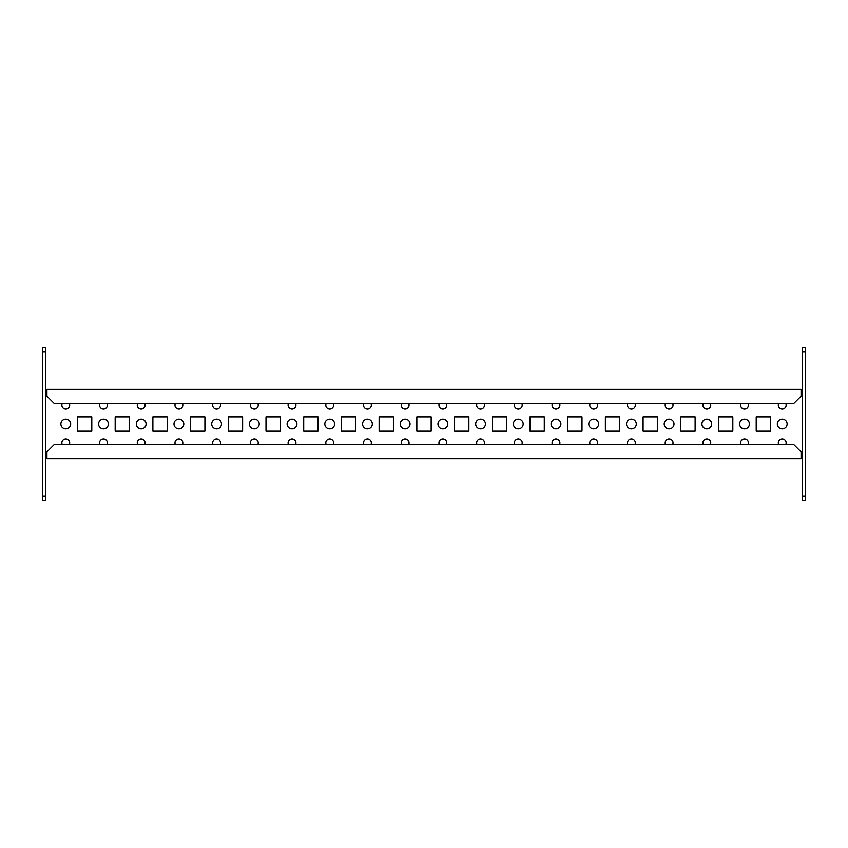 <?xml version="1.0" encoding="UTF-8"?>
<svg xmlns="http://www.w3.org/2000/svg" width="848" height="848" viewBox="0 0 848 848"><rect width="100%" height="100%" fill="white"/><g stroke="black" fill="none" stroke-linecap="round" stroke-linejoin="round"><path stroke-width="1.27" d="M99.863 444.363A3.922 3.922 0 0 1 103.488 438.935A3.922 3.922 0 0 1 107.102 444.363M103.488 428.897A4.897 4.897 0 0 1 98.58 424A4.897 4.897 0 0 1 103.488 419.103A4.897 4.897 0 0 1 108.385 424A4.897 4.897 0 0 1 103.488 428.897M107.102 403.637A3.922 3.922 0 0 1 103.488 409.065A3.922 3.922 0 0 1 99.863 403.637M69.398 403.637A3.922 3.922 0 0 1 65.784 409.065A3.922 3.922 0 0 1 62.158 403.637M62.158 444.363A3.922 3.922 0 0 1 65.784 438.935A3.922 3.922 0 0 1 69.398 444.363M65.784 428.897A4.897 4.897 0 0 1 60.876 424A4.897 4.897 0 0 1 65.784 419.103A4.897 4.897 0 0 1 70.681 424A4.897 4.897 0 0 1 65.784 428.897M144.817 403.637A3.922 3.922 0 0 1 141.192 409.065A3.922 3.922 0 0 1 137.577 403.637M182.521 403.637A3.922 3.922 0 0 1 178.896 409.065A3.922 3.922 0 0 1 175.282 403.637M220.226 403.637A3.922 3.922 0 0 1 216.611 409.065A3.922 3.922 0 0 1 212.986 403.637M257.94 403.637A3.922 3.922 0 0 1 254.315 409.065A3.922 3.922 0 0 1 250.701 403.637M295.645 403.637A3.922 3.922 0 0 1 292.019 409.065A3.922 3.922 0 0 1 288.405 403.637M333.349 403.637A3.922 3.922 0 0 1 329.734 409.065A3.922 3.922 0 0 1 326.109 403.637M371.064 403.637A3.922 3.922 0 0 1 367.438 409.065A3.922 3.922 0 0 1 363.824 403.637M408.768 403.637A3.922 3.922 0 0 1 405.143 409.065A3.922 3.922 0 0 1 401.528 403.637M446.472 403.637A3.922 3.922 0 0 1 442.857 409.065A3.922 3.922 0 0 1 439.232 403.637M484.176 403.637A3.922 3.922 0 0 1 480.562 409.065A3.922 3.922 0 0 1 476.936 403.637M521.891 403.637A3.922 3.922 0 0 1 518.266 409.065A3.922 3.922 0 0 1 514.651 403.637M559.595 403.637A3.922 3.922 0 0 1 555.981 409.065A3.922 3.922 0 0 1 552.355 403.637M597.299 403.637A3.922 3.922 0 0 1 593.685 409.065A3.922 3.922 0 0 1 590.06 403.637M635.014 403.637A3.922 3.922 0 0 1 631.389 409.065A3.922 3.922 0 0 1 627.774 403.637M672.718 403.637A3.922 3.922 0 0 1 669.104 409.065A3.922 3.922 0 0 1 665.479 403.637M710.423 403.637A3.922 3.922 0 0 1 706.808 409.065A3.922 3.922 0 0 1 703.183 403.637M748.137 403.637A3.922 3.922 0 0 1 744.512 409.065A3.922 3.922 0 0 1 740.898 403.637M785.842 403.637A3.922 3.922 0 0 1 782.216 409.065A3.922 3.922 0 0 1 778.602 403.637M141.192 428.897A4.897 4.897 0 0 1 136.295 424A4.897 4.897 0 0 1 141.192 419.103A4.897 4.897 0 0 1 146.1 424A4.897 4.897 0 0 1 141.192 428.897M178.896 428.897A4.897 4.897 0 0 1 173.999 424A4.897 4.897 0 0 1 178.896 419.103A4.897 4.897 0 0 1 183.804 424A4.897 4.897 0 0 1 178.896 428.897M216.611 428.897A4.897 4.897 0 0 1 211.703 424A4.897 4.897 0 0 1 216.611 419.103A4.897 4.897 0 0 1 221.508 424A4.897 4.897 0 0 1 216.611 428.897M254.315 428.897A4.897 4.897 0 0 1 249.418 424A4.897 4.897 0 0 1 254.315 419.103A4.897 4.897 0 0 1 259.223 424A4.897 4.897 0 0 1 254.315 428.897M292.019 428.897A4.897 4.897 0 0 1 287.122 424A4.897 4.897 0 0 1 292.019 419.103A4.897 4.897 0 0 1 296.927 424A4.897 4.897 0 0 1 292.019 428.897M329.734 428.897A4.897 4.897 0 0 1 324.826 424A4.897 4.897 0 0 1 329.734 419.103A4.897 4.897 0 0 1 334.631 424A4.897 4.897 0 0 1 329.734 428.897M367.438 428.897A4.897 4.897 0 0 1 362.541 424A4.897 4.897 0 0 1 367.438 419.103A4.897 4.897 0 0 1 372.336 424A4.897 4.897 0 0 1 367.438 428.897M405.143 428.897A4.897 4.897 0 0 1 400.245 424A4.897 4.897 0 0 1 405.143 419.103A4.897 4.897 0 0 1 410.05 424A4.897 4.897 0 0 1 405.143 428.897M442.857 428.897A4.897 4.897 0 0 1 437.95 424A4.897 4.897 0 0 1 442.857 419.103A4.897 4.897 0 0 1 447.755 424A4.897 4.897 0 0 1 442.857 428.897M480.562 428.897A4.897 4.897 0 0 1 475.664 424A4.897 4.897 0 0 1 480.562 419.103A4.897 4.897 0 0 1 485.459 424A4.897 4.897 0 0 1 480.562 428.897M518.266 428.897A4.897 4.897 0 0 1 513.369 424A4.897 4.897 0 0 1 518.266 419.103A4.897 4.897 0 0 1 523.174 424A4.897 4.897 0 0 1 518.266 428.897M555.981 428.897A4.897 4.897 0 0 1 551.073 424A4.897 4.897 0 0 1 555.981 419.103A4.897 4.897 0 0 1 560.878 424A4.897 4.897 0 0 1 555.981 428.897M593.685 428.897A4.897 4.897 0 0 1 588.777 424A4.897 4.897 0 0 1 593.685 419.103A4.897 4.897 0 0 1 598.582 424A4.897 4.897 0 0 1 593.685 428.897M631.389 428.897A4.897 4.897 0 0 1 626.492 424A4.897 4.897 0 0 1 631.389 419.103A4.897 4.897 0 0 1 636.297 424A4.897 4.897 0 0 1 631.389 428.897M669.104 428.897A4.897 4.897 0 0 1 664.196 424A4.897 4.897 0 0 1 669.104 419.103A4.897 4.897 0 0 1 674.001 424A4.897 4.897 0 0 1 669.104 428.897M706.808 428.897A4.897 4.897 0 0 1 701.9 424A4.897 4.897 0 0 1 706.808 419.103A4.897 4.897 0 0 1 711.705 424A4.897 4.897 0 0 1 706.808 428.897M744.512 428.897A4.897 4.897 0 0 1 739.615 424A4.897 4.897 0 0 1 744.512 419.103A4.897 4.897 0 0 1 749.42 424A4.897 4.897 0 0 1 744.512 428.897M782.216 428.897A4.897 4.897 0 0 1 777.319 424A4.897 4.897 0 0 1 782.216 419.103A4.897 4.897 0 0 1 787.124 424A4.897 4.897 0 0 1 782.216 428.897M137.577 444.363A3.922 3.922 0 0 1 141.192 438.935A3.922 3.922 0 0 1 144.817 444.363M175.282 444.363A3.922 3.922 0 0 1 178.896 438.935A3.922 3.922 0 0 1 182.521 444.363M212.986 444.363A3.922 3.922 0 0 1 216.611 438.935A3.922 3.922 0 0 1 220.226 444.363M250.701 444.363A3.922 3.922 0 0 1 254.315 438.935A3.922 3.922 0 0 1 257.94 444.363M288.405 444.363A3.922 3.922 0 0 1 292.019 438.935A3.922 3.922 0 0 1 295.645 444.363M326.109 444.363A3.922 3.922 0 0 1 329.734 438.935A3.922 3.922 0 0 1 333.349 444.363M363.824 444.363A3.922 3.922 0 0 1 367.438 438.935A3.922 3.922 0 0 1 371.064 444.363M401.528 444.363A3.922 3.922 0 0 1 405.143 438.935A3.922 3.922 0 0 1 408.768 444.363M439.232 444.363A3.922 3.922 0 0 1 442.857 438.935A3.922 3.922 0 0 1 446.472 444.363M476.936 444.363A3.922 3.922 0 0 1 480.562 438.935A3.922 3.922 0 0 1 484.176 444.363M514.651 444.363A3.922 3.922 0 0 1 518.266 438.935A3.922 3.922 0 0 1 521.891 444.363M552.355 444.363A3.922 3.922 0 0 1 555.981 438.935A3.922 3.922 0 0 1 559.595 444.363M590.06 444.363A3.922 3.922 0 0 1 593.685 438.935A3.922 3.922 0 0 1 597.299 444.363M627.774 444.363A3.922 3.922 0 0 1 631.389 438.935A3.922 3.922 0 0 1 635.014 444.363M665.479 444.363A3.922 3.922 0 0 1 669.104 438.935A3.922 3.922 0 0 1 672.718 444.363M703.183 444.363A3.922 3.922 0 0 1 706.808 438.935A3.922 3.922 0 0 1 710.423 444.363M740.898 444.363A3.922 3.922 0 0 1 744.512 438.935A3.922 3.922 0 0 1 748.137 444.363M778.602 444.363A3.922 3.922 0 0 1 782.216 438.935A3.922 3.922 0 0 1 785.842 444.363M756.204 416.834L770.535 416.834L770.535 431.166L756.204 431.166L770.535 431.166L770.535 416.834L756.204 416.834L756.204 431.166L756.204 416.834M718.5 416.834L732.82 416.834L732.82 431.166L718.5 431.166L732.82 431.166L732.82 416.834L718.5 416.834L718.5 431.166L718.5 416.834M680.785 416.834L695.116 416.834L695.116 431.166L680.785 431.166L695.116 431.166L695.116 416.834L680.785 416.834L680.785 431.166L680.785 416.834M643.081 416.834L657.412 416.834L657.412 431.166L643.081 431.166L657.412 431.166L657.412 416.834L643.081 416.834L643.081 431.166L643.081 416.834M605.377 416.834L619.697 416.834L619.697 431.166L605.377 431.166L619.697 431.166L619.697 416.834L605.377 416.834L605.377 431.166L605.377 416.834M567.662 416.834L581.993 416.834L581.993 431.166L567.662 431.166L581.993 431.166L581.993 416.834L567.662 416.834L567.662 431.166L567.662 416.834M529.958 416.834L544.289 416.834L544.289 431.166L529.958 431.166L544.289 431.166L544.289 416.834L529.958 416.834L529.958 431.166L529.958 416.834M492.253 416.834L506.585 416.834L506.585 431.166L492.253 431.166L506.585 431.166L506.585 416.834L492.253 416.834L492.253 431.166L492.253 416.834M454.539 416.834L468.87 416.834L468.87 431.166L454.539 431.166L468.87 431.166L468.87 416.834L454.539 416.834L454.539 431.166L454.539 416.834M416.834 416.834L431.166 416.834L431.166 431.166L416.834 431.166L431.166 431.166L431.166 416.834L416.834 416.834L416.834 431.166L416.834 416.834M379.13 416.834L393.461 416.834L393.461 431.166L379.13 431.166L393.461 431.166L393.461 416.834L379.13 416.834L379.13 431.166L379.13 416.834M341.415 416.834L355.747 416.834L355.747 431.166L341.415 431.166L355.747 431.166L355.747 416.834L341.415 416.834L341.415 431.166L341.415 416.834M303.711 416.834L318.042 416.834L318.042 431.166L303.711 431.166L318.042 431.166L318.042 416.834L303.711 416.834L303.711 431.166L303.711 416.834M266.007 416.834L280.338 416.834L280.338 431.166L266.007 431.166L280.338 431.166L280.338 416.834L266.007 416.834L266.007 431.166L266.007 416.834M228.303 416.834L242.623 416.834L242.623 431.166L228.303 431.166L242.623 431.166L242.623 416.834L228.303 416.834L228.303 431.166L228.303 416.834M190.588 416.834L204.919 416.834L204.919 431.166L190.588 431.166L204.919 431.166L204.919 416.834L190.588 416.834L190.588 431.166L190.588 416.834M152.884 416.834L167.215 416.834L167.215 431.166L152.884 431.166L167.215 431.166L167.215 416.834L152.884 416.834L152.884 431.166L152.884 416.834M77.465 416.834L77.465 431.166L91.796 431.166L77.465 431.166L77.465 416.834L91.796 416.834L91.796 431.166L91.796 416.834L77.465 416.834M46.926 393.832L46.926 396.101L54.463 403.637L793.537 403.637L801.074 396.101L801.074 389.306L46.926 389.306L46.926 393.832L45.421 393.832M46.926 454.168L46.926 451.899L54.463 444.363L793.537 444.363L801.074 451.899L801.074 458.694L46.926 458.694L46.926 454.168L45.421 454.168M801.074 454.168L802.579 454.168M801.074 393.832L802.579 393.832M115.18 416.834L115.18 431.166L129.5 431.166L115.18 431.166L115.18 416.834L129.5 416.834L129.5 431.166L129.5 416.834L115.18 416.834M42.4 496.016L45.421 496.016L45.421 500.543L42.4 500.543L42.4 347.457L45.421 347.457L45.421 351.984L42.4 351.984M45.421 496.016L45.421 351.984M805.6 347.457L805.6 351.984L802.579 351.984L802.579 347.457L805.6 347.457M805.6 496.016L805.6 500.543L802.579 500.543L802.579 496.016L805.6 496.016L805.6 351.984M802.579 496.016L802.579 351.984"/></g></svg>
